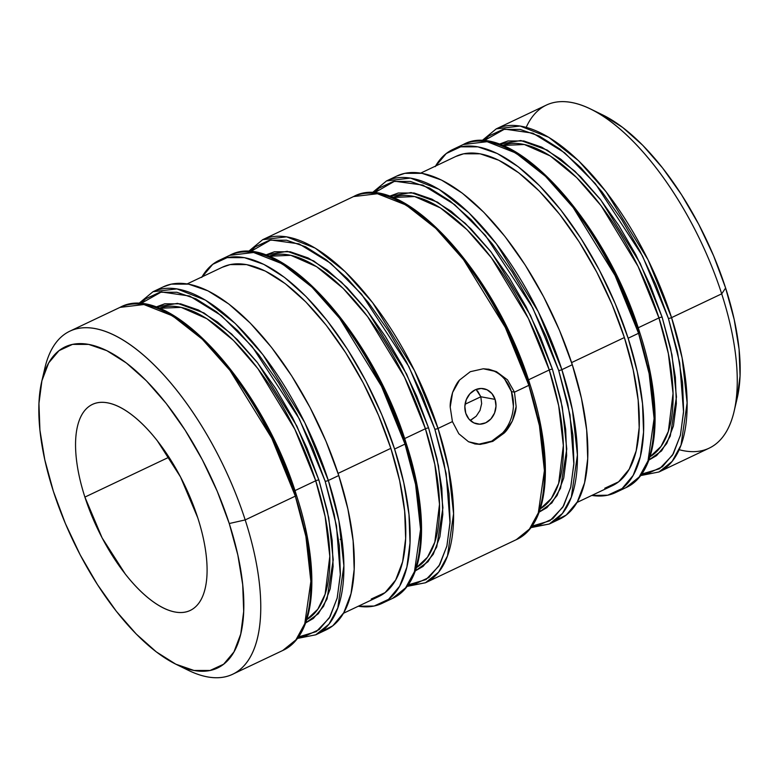 <?xml version="1.0" encoding="UTF-8"?>
<svg xmlns="http://www.w3.org/2000/svg" width="779" height="779" viewBox="0 0 779 779"><rect width="100%" height="100%" fill="white"/><g stroke="black" fill="none" stroke-linecap="round" stroke-linejoin="round"><path stroke-width="1.17" d="M480.828 396.803L465.063 404.233L480.818 396.764L495.084 399.374A17.936 15.502 -79.6 0 1 492.192 417.34A17.936 15.502 -79.6 0 1 477.196 423.971A17.936 15.502 -79.6 0 1 465.774 413.279L468.919 419.053L473.827 422.88L479.728 424.195L485.745 422.783L490.945 418.868L494.548 413.045L495.999 406.2L495.084 399.374L491.938 393.599L487.031 389.773L481.13 388.458L475.112 389.87L469.912 393.784L466.309 399.608L464.849 406.453L465.774 413.279A17.936 15.502 -79.6 0 1 468.666 395.313A17.936 15.502 -79.6 0 1 483.662 388.682A17.936 15.502 -79.6 0 1 495.084 399.374L480.818 396.764L476.076 389.451M470.214 420.407L476.232 416.181L480.02 410.397L481.656 403.6L480.818 396.764L477.585 390.97M84.901 497.09L169.004 457.185L84.901 497.09L102.127 537.909L125.312 574.084C133.774 584.863 142.314 593.54 150.941 600.112C159.568 606.685 167.621 610.658 175.109 612.031C182.588 613.404 188.927 612.07 194.127 608.019C199.327 603.978 202.978 597.542 205.101 588.7C207.224 579.858 207.652 569.293 206.377 557.004C205.101 544.716 202.219 531.629 197.739 517.762A114.026 48.697 64.6 0 1 190.203 610.444A114.026 48.697 64.6 0 1 84.901 497.09A114.026 48.697 64.6 0 1 92.438 404.408A114.026 48.697 64.6 0 1 197.739 517.762L180.514 476.943L157.319 440.768C148.867 429.989 140.327 421.312 131.7 414.74C123.072 408.167 115.019 404.194 107.531 402.821C100.053 401.448 93.714 402.782 88.514 406.833C83.314 410.874 79.653 417.31 77.53 426.152C75.407 434.994 74.988 445.559 76.264 457.848C77.54 470.136 80.422 483.223 84.901 497.09M43.517 374.942A189.872 81.084 64.6 0 1 69.857 331.172L119.985 307.384L143.901 304.54L172.519 315.826L202.297 339.216L229.941 370.395L271.793 438.295L295.329 496.135A2.434 0.643 -17.9 0 0 296.439 495.181A2.434 0.643 162.1 0 1 295.329 496.135A189.872 81.084 -115.4 0 0 119.985 307.384C167.972 280.459 262.143 383.521 296.439 495.171C320.87 569.517 316.206 635.508 282.767 650.475A189.872 81.084 -115.4 0 0 295.329 496.135L245.19 519.924A189.872 81.084 -115.4 0 0 134.962 348.174A189.872 81.084 -115.4 0 0 44.909 367.922L41.784 381.262A177.719 75.894 64.6 0 1 126.071 362.78A177.719 75.894 64.6 0 1 229.25 523.527L245.19 519.924L295.329 496.135L305.894 536.478L310.87 581.387L304.784 623.638L295.913 639.88L282.767 650.475L232.639 674.254A189.872 81.084 64.6 0 1 182.072 666.97A189.872 81.084 -115.4 0 0 188.391 670.339A189.872 81.084 -115.4 0 0 245.19 519.924A189.872 81.084 64.6 0 1 232.639 674.254M297.286 638.459L315.777 634.807L328.923 624.222L337.794 607.971L343.88 565.729L338.904 520.82L328.329 480.477A189.872 81.084 64.6 0 1 315.777 634.807L326.197 629.86A189.872 81.084 -115.4 0 0 338.758 475.531L328.329 480.477A2.434 0.643 162.1 0 1 325.145 481.198L312.525 447.321L296.828 414.097L278.658 382.801L258.706 354.63L237.751 330.676L216.581 311.853L196.026 298.873L176.862 292.261L159.841 292.252L145.595 298.854L140.327 303.829L161.36 291.959L189.648 296.03L221.353 315.622L252.045 346.431L299.263 418.8L325.145 481.198A2.434 0.643 -17.9 0 0 328.329 480.477L304.803 422.637L262.951 354.737L235.307 323.558L205.529 300.168L176.911 288.882L152.996 291.726A189.872 81.084 64.6 0 1 328.329 480.477L338.758 475.531A189.872 81.084 -115.4 0 0 163.424 286.779L152.996 291.726L138.477 303.732M249.816 252.026L270.771 239.961L299.048 243.866L330.793 263.37L361.553 294.16L408.907 366.646L434.838 429.151A2.434 0.643 -17.9 0 0 438.032 428.431L414.496 370.59L372.644 302.69L345.009 271.511L315.222 248.121L286.604 236.835L262.689 239.679A189.872 81.084 64.6 0 1 438.032 428.431L452.424 421.595L450.204 407.086L452.599 392.499L459.532 380.064L470.282 371.7L483.311 368.769L496.457 371.661L507.489 379.85L514.471 392.158L516.136 406.599C516.107 410.075 514.861 414.856 512.387 420.942C509.349 426.853 506.593 430.914 504.11 433.114L492.815 441.362L480.341 444.4L475.248 443.981L468.52 441.742L458.821 433.767L452.424 421.595L438.032 428.431A189.872 81.084 64.6 0 1 425.47 582.76L438.616 572.176L447.487 555.924L453.573 513.682L448.597 468.773L438.032 428.431A2.434 0.643 162.1 0 1 434.838 429.151L443.894 462.366L449.035 493.662L450.067 521.813L446.951 545.758L439.804 564.571L428.898 577.521L414.662 584.123L408.079 584.922L425.996 579.557L438.986 565.953L446.834 546.245L450.019 522.904L446.153 473.622L434.838 429.151L422.228 395.274L406.531 362.05L388.351 330.754L368.409 302.583L347.444 278.629L326.274 259.806L305.719 246.836L286.555 240.214L269.534 240.205L255.298 246.807L250.02 251.783M202.004 276.876A189.872 81.084 64.6 0 1 219.259 260.283L229.688 255.337L253.594 252.493L282.212 263.779L311.999 287.169L339.644 318.348L381.486 386.248L405.022 444.088A2.434 0.643 -17.9 0 0 406.132 443.134A2.434 0.643 162.1 0 1 405.022 444.088A189.872 81.084 -115.4 0 0 229.688 255.337C277.675 228.413 371.836 331.474 406.132 443.124C430.563 517.47 425.899 583.461 392.46 598.428A189.872 81.084 -115.4 0 0 405.022 444.088L394.593 449.035L405.022 444.088L415.587 484.431L420.572 529.34L414.477 571.591L405.606 587.833L392.46 598.428L382.041 603.374A189.872 81.084 64.6 0 1 358.272 606.237L374.154 606.023L388.575 599.333L399.627 586.217L406.862 567.161L410.017 542.905L408.975 514.383L403.765 482.688L394.593 449.035A189.872 81.084 64.6 0 1 382.041 603.374M248.17 251.685L262.689 239.679L353.53 196.581L377.435 193.737L406.054 205.023L435.841 228.413L463.486 259.592L505.328 327.492L528.863 385.332A2.434 0.643 -17.9 0 0 529.973 384.368A2.434 0.643 162.1 0 1 528.863 385.332A189.872 81.084 -115.4 0 0 353.53 196.581C401.516 169.656 495.678 272.708 529.973 384.368C554.405 458.714 549.74 524.705 516.311 539.662A189.872 81.084 -115.4 0 0 528.863 385.332L514.471 392.158L528.863 385.332L539.428 425.675L544.414 470.584L538.318 512.835L529.447 529.077L516.311 539.662L425.47 582.76L407.154 586.197M373.657 193.27L394.612 181.205L422.89 185.11L454.634 204.614L485.395 235.404L532.748 307.89L558.679 370.395A2.434 0.643 -17.9 0 0 561.873 369.674L538.338 311.824L496.486 243.934L468.851 212.755L439.064 189.365L410.445 178.07L386.54 180.923A189.872 81.084 64.6 0 1 561.873 369.674L572.292 364.728A189.872 81.084 -115.4 0 0 396.959 175.976L386.54 180.923L372.011 192.929M435.539 166.073A189.872 81.084 64.6 0 1 452.803 149.48L463.223 144.534L487.138 141.69L515.747 152.976L545.534 176.366L573.178 207.545L615.03 275.445L638.556 333.285A2.434 0.643 -17.9 0 0 639.676 332.321A2.434 0.643 162.1 0 1 638.556 333.285A189.872 81.084 -115.4 0 0 463.223 144.534C511.209 117.61 605.371 220.671 639.666 332.321C664.107 406.667 659.443 472.658 626.004 487.625A189.872 81.084 -115.4 0 0 638.556 333.285L628.137 338.232L638.556 333.285L649.131 373.628L654.107 418.537L648.021 460.788L639.15 477.03L626.004 487.625L615.576 492.562A189.872 81.084 64.6 0 1 591.816 495.434L607.698 495.21L622.119 488.53L633.161 475.404L640.396 456.358L643.561 432.102L642.509 403.58L637.31 371.885L628.137 338.232A189.872 81.084 64.6 0 1 615.576 492.562M640.523 475.609L659.015 471.957L672.15 461.372L681.021 445.121L687.117 402.879L682.131 357.96L671.566 317.628A189.872 81.084 64.6 0 1 659.015 471.957L709.143 448.168A189.872 81.084 -115.4 0 0 721.695 293.839L671.566 317.628A2.434 0.643 162.1 0 1 668.382 318.348L655.762 284.471L640.065 251.247L621.895 219.951L601.943 191.78L580.978 167.826L559.819 148.993L539.253 136.023L520.099 129.411L503.068 129.402L488.832 135.994L483.555 140.98L504.588 129.11L532.885 133.18L564.59 152.772L595.283 183.581L642.5 255.95L668.382 318.348A2.434 0.643 -17.9 0 0 671.566 317.628L648.04 259.787L606.189 191.887L578.544 160.708L548.757 137.318L520.138 126.032L496.233 128.876A189.872 81.084 64.6 0 1 671.566 317.628L721.695 293.839L725.619 288.026A177.719 75.894 -115.4 0 0 602.917 115.029L590.609 109.011A189.872 81.084 64.6 0 1 721.695 293.839A189.872 81.084 -115.4 0 0 546.361 105.087L496.233 128.876L481.714 140.882M306.77 619.607L317.793 609.256L325.116 594.221L329.809 556.313L325.135 516.506L315.719 480.779A2.434 0.643 162.1 0 1 318.903 480.059L328.757 517.801L333.227 559.809L327.044 598.973L318.358 613.716L305.631 622.918L313.362 618.448L323.538 606.364L330.199 588.827L333.11 566.489L332.146 540.227L327.355 511.043L318.903 480.059L307.14 448.461L292.495 417.476L275.552 388.283L256.943 362.001L237.391 339.654L217.643 322.097L198.47 310.003L180.601 303.829L164.72 303.82L155.79 307.101L177.563 303.362L203.991 312.944L231.752 334.133L257.645 362.907L296.906 426.123L318.903 480.059A2.434 0.643 -17.9 0 0 315.719 480.779A172.402 73.625 -115.4 0 0 159.072 308.309L181.108 307.354L206.932 318.747L233.466 340.452L257.907 368.642L294.832 429.239L315.719 480.779L294.939 490.634L315.719 480.779A172.402 73.625 -115.4 0 1 306.77 619.607M416.473 567.56L427.496 557.209L434.809 542.174L439.502 504.266L434.828 464.459L425.412 428.732A2.434 0.643 162.1 0 1 428.606 428.012L438.45 465.754L442.93 507.762L436.737 546.926L428.051 561.669L415.324 570.871L423.065 566.401L433.231 554.317L439.892 536.78L442.803 514.442L441.839 488.18L437.048 458.997L428.606 428.012L416.833 396.414L402.198 365.429L385.245 336.236L366.636 309.954L347.083 287.607L327.346 270.05L308.163 257.956L290.294 251.783L274.412 251.773L265.483 255.054L287.256 251.315L313.684 260.907L341.445 282.086L367.337 310.86L406.609 374.076L428.606 428.012A2.434 0.643 -17.9 0 0 425.412 428.732A172.402 73.625 -115.4 0 0 268.774 256.262L290.801 255.308L316.625 266.7L343.159 288.405L367.6 316.595L404.535 377.192L425.412 428.732L404.632 438.587L425.412 428.732A172.402 73.625 -115.4 0 1 416.473 567.56M389.334 196.298L411.098 192.559L437.525 202.141L465.287 223.33L491.179 252.094L530.45 315.32L552.447 369.246A2.434 0.643 -17.9 0 0 549.253 369.967L528.483 379.831L549.253 369.967A172.402 73.625 -115.4 0 1 540.314 508.804L551.337 498.443L558.65 483.418L563.344 445.51L558.679 405.703L549.253 369.967A2.434 0.643 162.1 0 1 552.447 369.246L562.292 406.998L566.771 449.006L560.578 488.17L551.892 502.913L539.175 512.115L546.907 507.645L557.073 495.561L563.743 478.014L566.645 455.686L565.681 429.424L560.89 400.231L552.447 369.246L540.675 337.658L526.039 306.663L509.086 277.47L490.478 251.198L470.925 228.851L451.187 211.294L432.004 199.19L414.136 193.017L398.254 193.007L389.325 196.298M650.007 456.757L661.03 446.396L668.343 431.371L673.046 393.463L668.372 353.656L658.956 317.92A2.434 0.643 162.1 0 1 662.14 317.199L671.995 354.951L676.464 396.959L670.271 436.123L661.595 450.866L648.868 460.068L656.6 455.598L666.766 443.514L673.436 425.967L676.347 403.639L675.383 377.377L670.583 348.184L662.14 317.199L650.377 285.611L635.732 254.616L618.779 225.423L600.171 199.151L580.628 176.804L560.88 159.247L541.707 147.143L523.829 140.97L507.947 140.97L499.027 144.251L520.8 140.512L547.228 150.094L574.98 171.283L600.872 200.047L640.143 263.273L662.14 317.199A2.434 0.643 -17.9 0 0 658.956 317.92A172.402 73.625 -115.4 0 0 502.309 145.459L524.335 144.505L550.169 155.897L576.694 177.602L601.145 205.792L638.069 266.389L658.956 317.92L638.176 327.784L658.956 317.92A172.402 73.625 -115.4 0 1 650.007 456.757M470.954 420.085L476.232 416.181L480.02 410.397L481.656 403.6M474.44 443.826A37.976 32.815 100.4 0 0 505.61 429.239A37.976 32.815 100.4 0 0 511.452 391.603L514.471 392.158L516.136 406.599L512.387 420.942L504.11 433.114L492.815 441.362L480.341 444.4L468.52 441.742L458.821 433.767L452.424 421.595L450.204 407.086C449.989 403.561 450.788 398.692 452.599 392.499C454.985 386.462 457.292 382.314 459.532 380.064L470.282 371.7L483.311 368.769L488.93 369.275L496.457 371.661M69.857 331.172A189.872 81.084 64.6 0 1 245.19 519.924L229.25 523.527A177.719 75.894 64.6 0 1 176.083 664.321A177.719 75.894 64.6 0 1 53.381 491.325L44.802 459.824L39.924 430.154L38.95 403.464L41.91 380.756L48.678 362.926L59.019 350.638L72.515 344.386L88.66 344.396L106.83 350.667L126.325 362.965L146.394 380.814L166.268 403.532L185.178 430.242L202.404 459.912L217.292 491.413L229.25 523.527L237.838 555.028L242.707 584.698L243.691 611.388L240.73 634.096L233.953 651.926L223.622 664.214L210.116 670.466L193.981 670.456L175.811 664.185L156.316 651.887L136.247 634.038L116.373 611.32L97.463 584.61L80.227 554.94L65.348 523.439L53.381 491.325A177.719 75.894 64.6 0 1 41.784 381.262M526.214 127.337A189.872 81.084 64.6 0 1 590.609 109.011M452.803 149.48A189.872 81.084 64.6 0 1 628.137 338.232L615.352 303.917L599.45 270.264L581.046 238.559L560.841 210.028L539.604 185.762L518.162 166.687L497.343 153.551L477.926 146.842L460.681 146.832L446.26 153.521L435.218 166.638M576.996 502.465L612.323 485.707A182.276 77.842 -115.4 0 0 624.378 337.541L571.601 362.586L624.378 337.541A182.276 77.842 -115.4 0 0 456.056 156.345L420.728 173.104M549.253 369.967A172.402 73.625 -115.4 0 0 392.616 197.506L414.642 196.551L440.466 207.944L467.001 229.649L491.452 257.839L528.376 318.436L549.253 369.967M219.259 260.283A189.872 81.084 64.6 0 1 394.593 449.035L381.817 414.72L365.916 381.067L347.512 349.362L327.297 320.831L306.069 296.565L284.627 277.49L263.799 264.354L244.392 257.645L227.147 257.635L212.725 264.324L201.683 277.441M343.461 613.268L378.789 596.51A182.276 77.842 -115.4 0 0 390.844 448.344L338.057 473.389L390.844 448.344A182.276 77.842 -115.4 0 0 222.521 267.148L187.184 283.907M504.782 379.392L511.452 391.603L513.39 406.063M502.698 432.881L491.676 441.167L478.949 444.147M296.439 495.181A2.434 0.643 162.1 0 0 296.108 494.977L283.488 461.1L267.791 427.875L249.621 396.579L229.669 368.409L208.714 344.454L187.544 325.622L166.988 312.652M311.337 587.639L310.305 559.488L305.164 528.191M325.145 481.198L334.201 514.413L339.342 545.709L340.374 573.86L337.249 597.805L330.101 616.617L319.205 629.568L304.969 636.17L298.386 636.969L316.303 631.603L329.293 618L337.132 598.291L340.326 574.951L336.46 525.669L325.145 481.198M320.782 631.905L332.74 625.829L343.782 612.703L351.017 593.656L354.182 569.4L353.13 540.879L347.931 509.184L338.758 475.531L325.973 441.216L310.081 407.563L291.667 375.858L271.462 347.327L250.225 323.061L228.783 303.985L207.964 290.849L188.557 284.14L171.302 284.131L163.074 286.945M371.213 599.051L385.06 592.634L395.664 580.034L402.616 561.747L405.645 538.464L404.642 511.082L399.646 480.653L390.844 448.344L378.575 415.411L363.306 383.102L345.633 352.663L326.235 325.271L305.855 301.97L285.27 283.663L265.279 271.053L246.641 264.617L230.087 264.607L222.181 267.304M421.03 535.592L419.998 507.441L414.856 476.144L405.801 442.93L393.191 409.053L377.494 375.829L359.314 344.532L339.371 316.362L318.407 292.407L297.237 273.575L276.681 260.605M529.817 384.709L517.032 350.297L501.335 317.072L483.165 285.776L463.213 257.606L442.248 233.651L421.079 214.819L400.523 201.849M544.872 476.836L543.839 448.675L538.698 417.388M373.862 193.026L379.139 188.041L393.376 181.449L410.397 181.458L429.56 188.07L450.116 201.04L471.285 219.873L492.25 243.827L512.202 271.998L530.372 303.294L546.069 336.518L558.679 370.395L567.735 403.61L572.877 434.906L573.909 463.057L570.793 487.002L563.645 505.814L552.739 518.765L538.503 525.367L531.93 526.166L549.838 520.8L562.827 507.197L570.676 487.488L573.86 464.138L569.994 414.866L558.679 370.395A2.434 0.643 162.1 0 0 561.873 369.674A189.872 81.084 64.6 0 1 549.312 524.004L562.457 513.419L571.328 497.168L577.424 454.926L572.438 410.007L561.873 369.674L572.292 364.728L559.517 330.413L543.615 296.76L525.202 265.055L504.996 236.524L483.769 212.248L462.327 193.182L441.498 180.046L422.091 173.337L404.846 173.328L396.608 176.142M530.723 527.422L549.312 524.004L559.741 519.057A189.872 81.084 -115.4 0 0 572.292 364.728L581.465 398.371L586.675 430.066L587.717 458.597L584.562 482.844L577.317 501.9L566.275 515.026L554.317 521.102M604.757 488.248L618.604 481.831L629.198 469.231L636.151 450.944L639.179 427.652L638.176 400.27L633.181 369.85L624.378 337.541L612.109 304.599L596.841 272.299L579.177 241.86L559.77 214.468L539.389 191.167L518.804 172.86L498.813 160.25L480.185 153.814L463.622 153.804L455.715 156.501M639.676 332.321A2.434 0.643 162.1 0 0 639.345 332.127L626.725 298.25L611.028 265.026L592.858 233.729L572.906 205.559L551.941 181.604L530.781 162.772L510.216 149.802M654.564 424.789L653.532 396.628L648.391 365.341M668.382 318.348L677.428 351.563L682.57 382.859L683.602 411.01L680.486 434.955L673.338 453.767L662.442 466.718L648.196 473.32L641.623 474.119L659.54 468.754L672.53 455.15L680.369 435.442L683.553 412.101L679.697 362.819L668.382 318.348M737.09 398.595L740.05 375.887L739.076 349.187L734.198 319.526L725.619 288.026L713.652 255.911L698.773 224.41L681.537 194.74L662.627 168.03L642.753 145.313L622.684 127.464L602.888 115.01M734.091 411.419L737.216 398.088A177.719 75.894 -115.4 0 0 725.619 288.026L721.695 293.839A189.872 81.084 64.6 0 1 734.091 411.419A189.872 81.084 64.6 0 1 679.161 449.707M507.489 379.85L514.471 392.158L511.452 391.603A37.976 32.815 100.4 0 0 488.073 369.129M190.758 610.181L190.203 610.444M340.199 539.272L342.185 541.181M474.645 443.874L475.248 443.981M188.391 670.339L176.083 664.321M488.306 369.158L488.93 369.275M530.83 527.656L549.312 524.004M406.989 586.412L425.47 582.76"/></g></svg>
